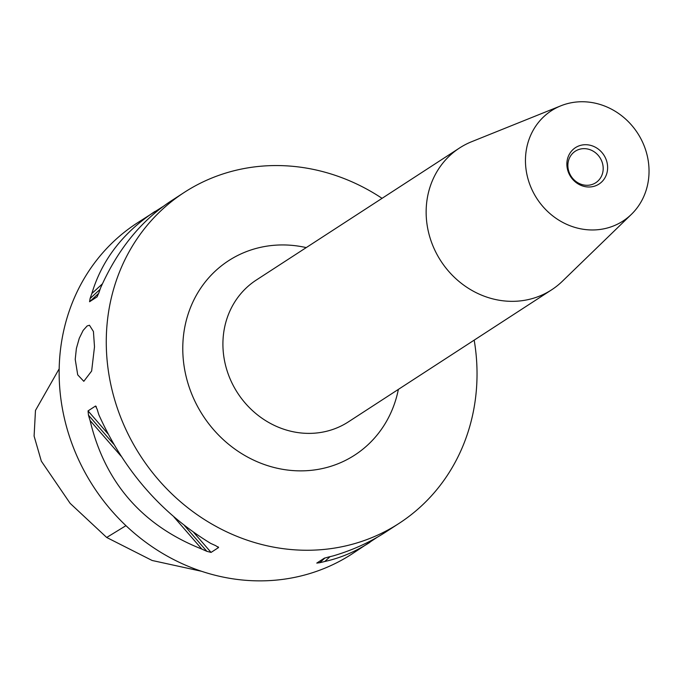 <?xml version="1.0" encoding="UTF-8"?>
<svg xmlns="http://www.w3.org/2000/svg" width="682" height="682" viewBox="0 0 682 682"><rect width="100%" height="100%" fill="white"/><g stroke="black" fill="none" stroke-linecap="round" stroke-linejoin="round"><path stroke-width="1.02" d="M75.225 359.371L76.384 348.442L79.265 338.289L83.144 330.403L87.143 325.945L89.47 325.246L93.425 331.495L94.5 346.84L91.644 371.025L83.809 381.315L77.714 374.853L75.225 359.371M603.186 168.752A18.789 17.152 -123 0 1 595.77 182.725A18.789 17.152 -123 0 1 577.322 182.426A18.789 17.152 -123 0 1 567.876 165.18A18.789 17.152 -123 0 1 575.293 151.208A18.789 17.152 -123 0 1 593.741 151.506A18.789 17.152 -123 0 1 603.186 168.752M566.87 163.799A21.679 19.795 57 0 0 597.176 185.103A21.679 19.795 57 0 0 597.688 148.659A21.679 19.795 57 0 0 566.87 163.799M586.35 229.663A65.762 60.042 -123 0 1 526.854 174.191A65.762 60.042 -123 0 1 560.851 105.812A65.762 60.042 -123 0 1 588.131 102.044A65.762 60.042 -123 0 1 644.388 146.442A65.762 60.042 -123 0 1 631.379 214.37A65.762 60.042 -123 0 1 586.35 229.663M201.548 571.286L152.12 560.476L106.69 537.476L70.135 503.342L41.338 461.168L34.1 436.096L35.473 410.453L59.172 368.817M125.948 525.669L106.69 537.476M377.274 537.237L352.006 553.954A197.286 180.125 -123 0 1 241.854 579.956A197.286 180.125 -123 0 1 67.535 430.308A197.286 180.125 -123 0 1 137.039 223.091L163.186 206.407M90.075 420.513A197.286 180.125 -123 0 1 88.464 415.159L88.046 410.896L95.54 406.029L97.245 409.456A197.286 180.125 57 0 0 98.864 414.809C123.86 470.273 161.114 513.128 210.619 543.358A197.286 180.125 57 0 0 215.614 545.609L218.564 547.544L211.07 552.411L206.834 551.312A197.286 180.125 -123 0 1 201.838 549.07C142.18 525.43 104.934 482.575 90.075 420.513L120.987 456.07M96.35 406.958L95.889 406.182M218.521 547.245L217.882 546.751M173.987 517.033L201.838 549.07M369.942 542.301C355.569 551.61 340.523 558.004 324.794 561.482A197.286 180.125 -123 0 1 319.756 562.718L316.772 563.085L324.265 558.217L328.536 557.015A197.286 180.125 57 0 0 333.583 555.779C352.628 550.135 369.934 542.275 385.483 532.207L399.132 523.341A197.286 180.125 -123 0 1 288.98 549.342A197.286 180.125 -123 0 1 114.653 399.686A197.286 180.125 -123 0 1 184.166 192.477A197.286 180.125 -123 0 1 294.326 166.468A197.286 180.125 -123 0 1 382.056 198.334M324.794 561.482L330.054 556.657M184.166 192.477L170.517 201.343C140.782 221.045 117.492 249.868 100.638 287.813A197.286 180.125 57 0 0 98.873 292.834L97.066 296.866L89.572 301.734L90.092 298.537A197.286 180.125 -123 0 1 91.848 293.524C101.891 260.004 122.93 232.647 154.976 211.437M102.428 283.814L91.848 293.524M631.379 214.37L562.343 281.282A84.551 77.194 -123 0 1 551.661 289.799A84.551 77.194 -123 0 1 504.45 300.95A84.551 77.194 -123 0 1 429.737 236.807A84.551 77.194 -123 0 1 459.532 148.003A84.551 77.194 -123 0 1 471.654 141.703L560.851 105.812M474.186 340.139A197.286 180.125 -123 0 1 399.132 523.341M88.046 410.896L107.918 433.761M193.731 532.471L211.07 552.411M88.464 415.159L113.664 444.144M184.515 525.652L206.834 551.312M319.756 562.718L324.947 557.944M98.702 293.354L89.572 301.734M100.075 289.373L90.092 298.537M551.661 289.799L348.425 421.843A84.551 77.194 -123 0 1 301.214 432.993A84.551 77.194 -123 0 1 222.92 342.927A84.551 77.194 -123 0 1 256.296 280.046L459.532 148.003M398.365 389.396A115.863 105.787 -123 0 1 290.08 470.333A115.863 105.787 -123 0 1 182.785 346.916A115.863 105.787 -123 0 1 306.235 247.6"/></g></svg>
